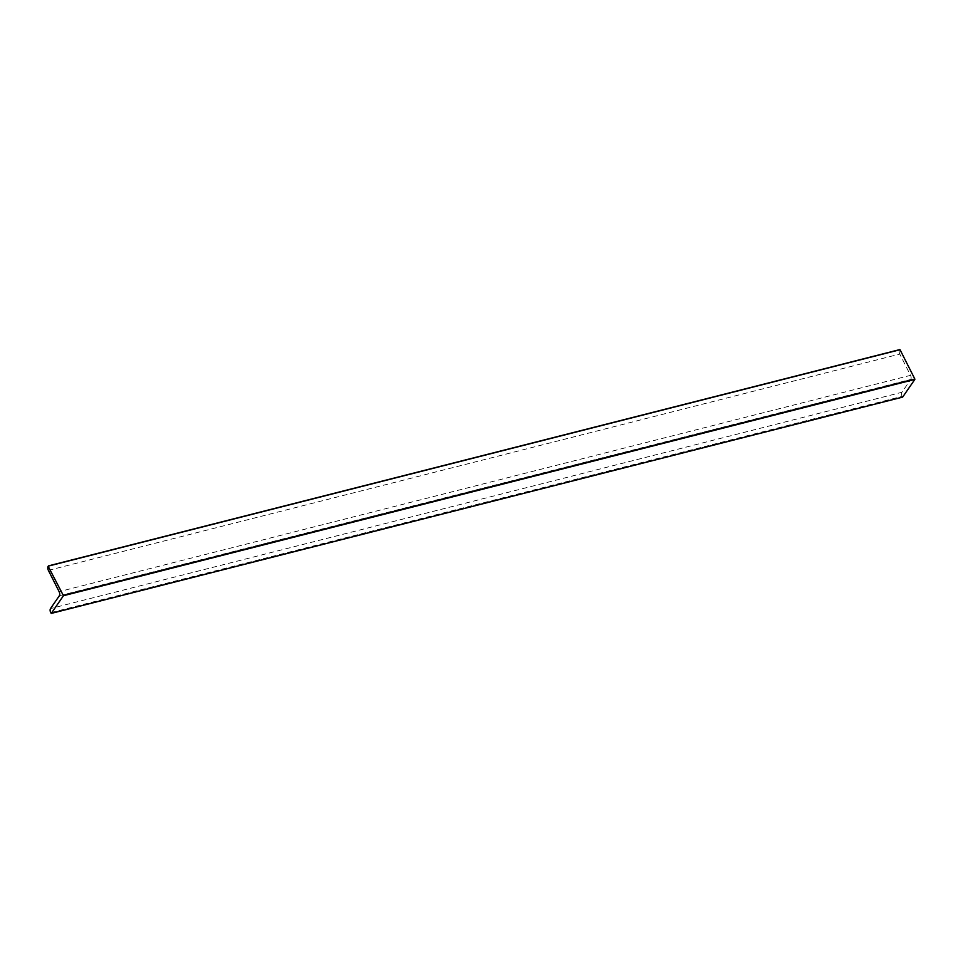 <?xml version="1.0" encoding="UTF-8"?>
<svg xmlns="http://www.w3.org/2000/svg" width="963" height="963" viewBox="0 0 963 963"><rect width="100%" height="100%" fill="white"/><g stroke="black" fill="none" stroke-linecap="round" stroke-linejoin="round"><path stroke-width="0.72" stroke-dasharray="4.82 3.61" d="M48.379 570.373L899.779 354.071L910.529 375.353L59.128 591.655M59.357 595.748L910.757 379.446L901.91 392.29L50.497 608.592M50.726 612.685L902.126 396.383L902.439 396.973L51.027 613.287M899.803 349.617L48.15 566.28M902.126 396.383A3.058 1.541 75.7 0 1 901.91 392.29M910.757 379.446A3.058 1.541 -104.3 0 0 910.529 375.353M899.779 354.071A3.058 1.541 75.7 0 1 899.55 349.978"/><path stroke-width="1.44" d="M48.379 570.373L59.128 591.655A3.058 1.541 75.7 0 1 59.357 595.748L50.497 608.592A3.058 1.541 -104.3 0 0 50.726 612.685L51.268 613.383L63.45 595.712L48.15 566.28A3.058 1.541 -104.3 0 0 48.379 570.373M51.268 613.383L902.668 397.081L914.85 379.41L63.45 595.712M63.426 595.303L914.826 379.001L900.032 349.713L48.632 566.027M48.523 565.895L900.032 349.713M48.451 565.883L899.851 349.581M51.208 613.419L902.62 397.117"/></g></svg>
